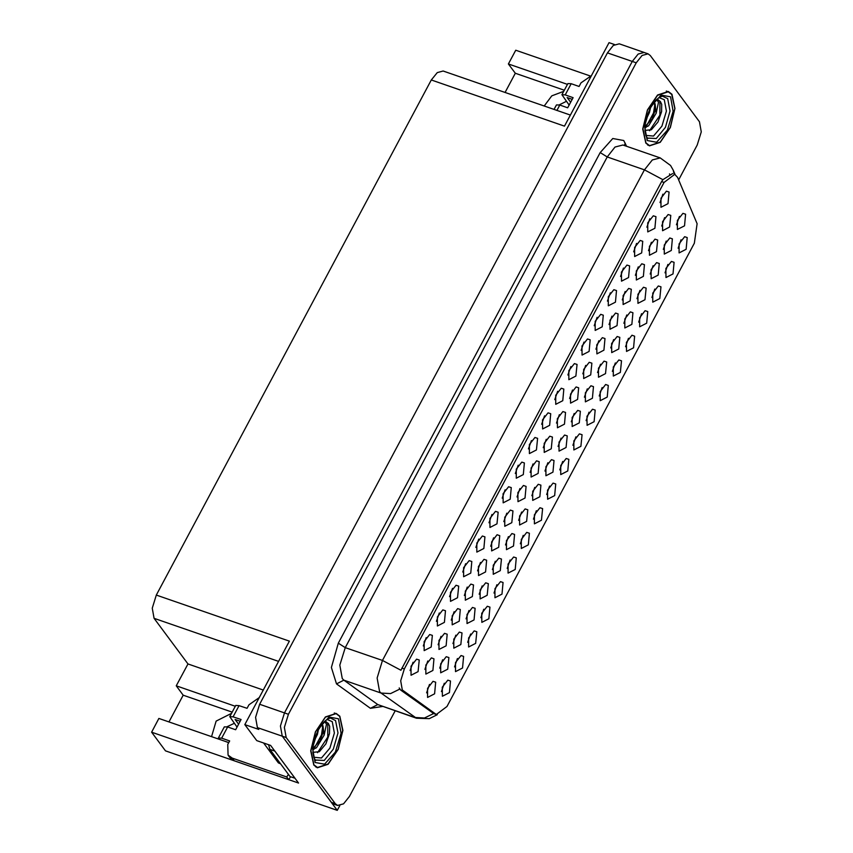 <?xml version="1.0" encoding="UTF-8"?>
<svg xmlns="http://www.w3.org/2000/svg" width="853" height="853" viewBox="0 0 853 853"><rect width="100%" height="100%" fill="white"/><g stroke="black" fill="none" stroke-linecap="round" stroke-linejoin="round"><path stroke-width="1.28" d="M533.477 519.157L536.377 510.776M534.415 523.838L541.463 520.202L542.572 508.569L539.917 507.706L534.394 514.785L534.415 523.838M556.455 423.056L559.355 414.675M557.393 427.737L564.441 424.112L565.539 412.468L562.895 411.604L557.372 418.684L557.393 427.737M633.704 251.848L636.605 243.468M634.643 256.529L641.691 252.893L642.789 241.26L640.145 240.397L634.621 247.477L634.643 256.529M625.548 346.734L628.448 338.353M626.486 351.415L633.534 347.779L634.632 336.146L631.988 335.282L626.465 342.362L626.486 351.415M582.759 373.795L585.659 365.415M583.697 378.476L590.745 374.84L591.843 363.207L589.199 362.344L583.676 369.424L583.697 378.476M571.265 421.84L574.165 413.47M572.203 426.521L579.251 422.896L580.36 411.253L577.716 410.4L572.192 417.469L572.203 426.521M467.711 642.32L470.611 633.939M468.649 647L475.697 643.365L476.806 631.732L474.161 630.868L468.638 637.948L468.649 647M490.688 546.219L493.588 537.838M491.627 550.899L498.674 547.263L499.783 535.631L497.128 534.767L491.605 541.847L491.627 550.899M541.634 424.272L544.534 415.891M542.572 428.952L549.62 425.316L550.729 413.684L548.074 412.82L542.551 419.9L542.572 428.952M637.031 298.678L639.931 290.308M637.969 303.359L645.017 299.734L646.126 288.09L643.471 287.237L637.948 294.306L637.969 303.359M610.727 347.949L613.627 339.569M611.665 352.63L618.713 348.994L619.822 337.361L617.167 336.498L611.644 343.578L611.665 352.63M554.791 399.641L557.691 391.26M555.73 404.322L562.777 400.686L563.876 389.053L561.231 388.19L555.708 395.27L555.73 404.322M464.384 595.479L467.284 587.109M465.322 600.16L472.37 596.535L473.479 584.891L470.824 584.038L465.301 591.108L465.322 600.16M441.406 691.58L444.306 683.2M442.344 696.261L449.392 692.636L450.501 680.993L447.857 680.129L442.334 687.209L442.344 696.261M664.999 272.832L667.899 264.462M665.937 277.513L672.985 273.888L674.094 262.244L671.439 261.391L665.916 268.46L665.937 277.513M620.547 276.479L623.447 268.098M621.485 281.159L628.533 277.524L629.642 265.891L626.987 265.027L621.464 272.107L621.485 281.159M479.205 594.264L482.105 585.894M480.143 598.945L487.191 595.319L488.289 583.676L485.645 582.823L480.122 589.892L480.143 598.945M449.563 596.695L452.474 588.325M450.501 601.376L457.549 597.75L458.658 586.107L456.014 585.254L450.491 592.323L450.501 601.376M544.96 471.112L547.861 462.731M545.899 475.782L552.947 472.157L554.055 460.524L551.411 459.66L545.888 466.73L545.899 475.782M676.482 224.787L679.393 216.406M677.431 229.468L684.479 225.832L685.577 214.199L682.933 213.335L677.41 220.415L677.431 229.468M646.851 227.218L649.751 218.837M647.79 231.899L654.837 228.263L655.946 216.63L653.291 215.766L647.768 222.846L647.79 231.899M516.993 496.958L519.893 488.577M517.931 501.639L524.979 498.003L526.088 486.37L523.433 485.506L517.91 492.586L517.931 501.639M494.015 593.059L496.926 584.678M494.953 597.729L502.001 594.104L503.11 582.46L500.466 581.607L494.943 588.677L494.953 597.729M597.569 372.58L600.469 364.199M598.507 377.261L605.555 373.625L606.664 361.992L604.02 361.128L598.497 368.208L598.507 377.261M531.814 495.742L534.714 487.362M532.752 500.423L539.8 496.787L540.898 485.154L538.254 484.291L532.73 491.371L532.752 500.423M594.242 325.739L597.143 317.369M595.181 330.42L602.229 326.795L603.338 315.152L600.683 314.299L595.159 321.368L595.181 330.42M466.047 618.905L468.947 610.524M466.986 623.575L474.033 619.95L475.142 608.317L472.498 607.453L466.964 614.523L466.986 623.575M451.237 620.12L454.137 611.74M452.175 624.791L459.223 621.165L460.321 609.522L457.677 608.669L452.154 615.738L452.175 624.791M423.259 645.966L426.159 637.586M424.197 650.636L431.245 647.011L432.354 635.378L429.709 634.515L424.186 641.584L424.197 650.636M505.509 545.003L508.409 536.622M506.447 549.684L513.495 546.048L514.594 534.415L511.949 533.551L506.426 540.631L506.447 549.684M607.4 301.109L610.3 292.739M608.338 305.79L615.386 302.165L616.484 290.521L613.84 289.668L608.317 296.737L608.338 305.79M439.743 668.166L442.643 659.785M440.681 672.846L447.729 669.21L448.838 657.578L446.194 656.714L440.66 663.794L440.681 672.846M424.933 669.381L427.833 661M425.871 674.062L432.919 670.426L434.017 658.793L431.373 657.93L425.85 665.009L425.871 674.062M436.416 621.325L439.316 612.955M437.354 626.006L444.402 622.381L445.511 610.737L442.856 609.884L437.333 616.954L437.354 626.006M559.781 469.896L562.681 461.516M560.72 474.577L567.767 470.941L568.876 459.309L566.221 458.445L560.698 465.525L560.72 474.577M609.063 324.535L611.964 316.154M610.002 329.205L617.05 325.579L618.148 313.936L615.503 313.083L609.98 320.152L610.002 329.205M660.009 202.587L662.909 194.207M660.947 207.258L667.995 203.632L669.093 192L666.449 191.136L660.926 198.205L660.947 207.258M678.156 248.202L681.057 239.821M679.095 252.883L686.143 249.257L687.241 237.614L684.596 236.75L679.073 243.83L679.095 252.883M661.672 226.002L664.572 217.622M662.61 230.683L669.658 227.047L670.757 215.414L668.112 214.551L662.589 221.631L662.61 230.683M492.352 569.633L495.252 561.263M493.29 574.314L500.338 570.689L501.447 559.046L498.802 558.193L493.269 565.262L493.29 574.314M475.867 547.434L478.778 539.053M476.816 552.115L483.854 548.479L484.962 536.846L482.318 535.983L476.795 543.062L476.816 552.115M612.39 371.364L615.29 362.983M613.328 376.045L620.376 372.409L621.485 360.776L618.83 359.913L613.307 366.993L613.328 376.045M581.096 350.38L583.996 342M582.034 355.051L589.082 351.425L590.18 339.793L587.536 338.929L582.013 345.998L582.034 355.051M558.118 446.471L561.018 438.101M559.056 451.152L566.104 447.526L567.202 435.883L564.558 435.03L559.035 442.099L559.056 451.152M569.601 398.426L572.502 390.045M570.54 403.106L577.588 399.471L578.697 387.838L576.052 386.974L570.518 394.054L570.54 403.106M489.025 522.804L491.925 514.423M489.963 527.485L497.011 523.849L498.12 512.216L495.465 511.352L489.942 518.432L489.963 527.485M638.694 322.103L641.595 313.723M639.633 326.784L646.681 323.148L647.79 311.516L645.135 310.652L639.611 317.732L639.633 326.784M648.515 250.633L651.415 242.252M649.453 255.314L656.501 251.678L657.61 240.045L654.965 239.181L649.432 246.261L649.453 255.314M426.596 692.796L429.496 684.415M427.534 697.477L434.582 693.841L435.68 682.208L433.036 681.344L427.513 688.424L427.534 697.477M635.368 275.263L638.268 266.882M636.306 279.944L643.354 276.319L644.452 264.675L641.808 263.812L636.285 270.891L636.306 279.944M586.086 420.625L588.986 412.255M587.024 425.306L594.072 421.681L595.181 410.037L592.526 409.184L587.003 416.253L587.024 425.306M502.182 498.173L505.083 489.793M503.121 502.844L510.169 499.218L511.267 487.585L508.623 486.722L503.099 493.791L503.121 502.844M543.297 447.686L546.197 439.316M544.235 452.367L551.283 448.742L552.392 437.099L549.737 436.246L544.214 443.315L544.235 452.367M520.319 543.787L523.23 535.407M521.268 548.468L528.306 544.843L529.414 533.2L526.77 532.336L521.247 539.416L521.268 548.468M623.874 323.319L626.784 314.938M624.812 327.989L631.86 324.364L632.969 312.731L630.324 311.867L624.801 318.937L624.812 327.989M410.112 670.597L413.012 662.216M411.05 675.277L418.098 671.642L419.207 660.009L416.552 659.145L411.029 666.225L411.05 675.277M477.541 570.849L480.442 562.468M478.48 575.53L485.528 571.905L486.626 560.261L483.982 559.397L478.458 566.477L478.48 575.53M454.564 666.95L457.464 658.569M455.502 671.631L462.55 667.995L463.659 656.362L461.004 655.499L455.481 662.578L455.502 671.631M462.721 572.064L465.621 563.684M463.659 576.745L470.707 573.109L471.816 561.477L469.161 560.613L463.637 567.693L463.659 576.745M452.9 643.535L455.801 635.154M453.839 648.216L460.887 644.58L461.985 632.947L459.34 632.084L453.817 639.164L453.839 648.216M622.21 299.893L625.11 291.523M623.148 304.574L630.196 300.949L631.305 289.306L628.661 288.453L623.127 295.522L623.148 304.574M599.243 395.995L602.143 387.614M600.181 400.675L607.229 397.05L608.328 385.407L605.683 384.543L600.16 391.623L600.181 400.675M595.906 349.165L598.806 340.784M596.844 353.846L603.892 350.21L605.001 338.577L602.357 337.713L596.823 344.793L596.844 353.846M572.939 445.266L575.839 436.885M573.877 449.936L580.925 446.311L582.023 434.667L579.379 433.814L573.856 440.884L573.877 449.936M663.335 249.417L666.236 241.036M664.274 254.098L671.322 250.462L672.431 238.829L669.776 237.966L664.252 245.046L664.274 254.098M515.329 473.532L518.229 465.162M516.268 478.213L523.315 474.588L524.424 462.944L521.769 462.091L516.246 469.161L516.268 478.213M530.15 472.327L533.05 463.947M531.088 476.998L538.136 473.372L539.235 461.729L536.59 460.876L531.067 467.945L531.088 476.998M507.172 568.418L510.073 560.048M508.111 573.099L515.159 569.473L516.268 557.83L513.613 556.977L508.089 564.046L508.111 573.099M546.624 494.527L549.535 486.146M547.573 499.208L554.621 495.572L555.719 483.939L553.075 483.075L547.551 490.155L547.573 499.208M650.178 274.048L653.089 265.678M651.116 278.728L658.164 275.103L659.273 263.46L656.629 262.607L651.106 269.676L651.116 278.728M528.487 448.902L531.387 440.532M529.425 453.583L536.473 449.957L537.571 438.314L534.927 437.461L529.404 444.53L529.425 453.583M503.846 521.588L506.746 513.207M504.784 526.269L511.832 522.633L512.93 511L510.286 510.137L504.763 517.217L504.784 526.269M518.656 520.373L521.556 511.992M519.594 525.053L526.642 521.418L527.751 509.785L525.107 508.921L519.573 516.001L519.594 525.053M438.079 644.751L440.98 636.37M439.018 649.432L446.066 645.796L447.175 634.163L444.52 633.299L438.996 640.379L439.018 649.432M567.938 375.011L570.838 366.63M568.876 379.692L575.924 376.056L577.033 364.423L574.378 363.559L568.855 370.639L568.876 379.692M584.422 397.21L587.322 388.829M585.361 401.891L592.409 398.255L593.517 386.622L590.862 385.759L585.339 392.838L585.361 401.891M480.868 617.689L483.768 609.309M481.806 622.37L488.854 618.734L489.963 607.101L487.308 606.238L481.785 613.318L481.806 622.37M651.852 297.473L654.752 289.092M652.79 302.143L659.838 298.518L660.936 286.875L658.292 286.022L652.769 293.091L652.79 302.143M402.328 689.949L436.352 714.537L446.993 706.444L694.321 243.233L697.125 223.753L677.602 177.392L674.755 174.364L664.103 182.467L404.311 669.008L400.697 680.833L402.328 689.949M337.298 810.35L165.439 750.843L151.567 732.162L298.593 783.065L270.657 745.447L256.753 740.628L244.864 724.613L258.779 729.432L257.393 727.566L255.569 717.426L259.6 704.29L607.432 52.865L613.339 45.433L619.257 43.866L644.09 52.459L638.172 54.027L632.265 61.459L284.433 712.884L280.413 726.031L282.226 736.16L337.298 810.35L339.814 805.627M235.332 706.284L176.294 685.844L187.98 663.965L154.105 618.329L152.292 608.2L156.312 595.053L431.319 80.022L564.441 126.116L608.999 42.65L614.597 44.591M244.864 724.613L289.434 641.147L156.312 595.053M567.394 84.372L508.367 63.932L515.702 50.199L590.02 75.928M559.11 104.866L566.328 101.411M227.037 726.777L234.255 723.323M431.319 80.022L437.226 72.59L443.155 71.023L570.337 115.059M187.98 663.965L263.321 690.056M151.567 732.162L158.903 718.418L228.647 742.568M564.27 90.237L515.297 73.273L505.061 92.455M515.297 73.273L508.367 63.932M168.969 721.905L183.235 695.184L176.294 685.844M232.197 712.148L183.235 695.184M211.597 736.661L216.108 721.116L231.589 713.289M544.257 106.028L551.774 95.835L563.662 91.378M313.755 765.034L317.369 767.807L328.128 764.256L338.246 749.382L342.895 730.328L339.835 716.179L336.221 713.396L325.462 716.957L315.343 731.821L310.695 750.885L313.755 765.034M645.817 143.123L649.442 145.895L660.201 142.344L670.319 127.481L674.958 108.416L671.908 94.267L668.283 91.484L657.535 95.046L647.416 109.909L642.767 128.974L645.817 143.123M437.258 714.729L429.315 718.706L416.499 718.269L381.067 693.062L379.532 691.516L377.111 678.007L382.475 660.478L400.899 670.287L661.629 181.614L662.856 179.684L672.537 173.607M662.856 179.684L644.441 169.875L382.475 660.478L345.22 647.587L339.857 665.105L342.277 678.615L343.823 680.161L377.772 704.599L415.027 717.501L424.485 718.013L433.612 713.588L400.665 690.056L399.225 687.902M678.647 179.866L697.253 145.031L701.273 131.884L699.46 121.755L650.338 55.573L648.067 53.835L644.09 52.459L638.172 54.027L632.265 61.459L284.433 712.884L280.413 726.031L282.226 736.16L331.359 802.342L333.619 804.08L337.596 805.456L343.514 803.889L349.421 796.457L395.12 710.869M669.498 173.863L669.872 174.716M648.067 53.835L642.149 55.402L636.242 62.834L288.41 714.26L284.38 727.406L286.192 737.536L335.325 803.718L337.596 805.456M227.676 726.98L224.36 726.82L218.389 738.026L221.695 738.176L227.676 726.98L235.62 729.731L241.058 719.559L233.104 716.808L239.085 705.602L247.029 708.353L248.937 704.791L259.301 697.594M290.713 776.774L288.655 779.631L286.683 776.966L232.24 758.114L228.039 755.086L227.74 744.488L229.638 740.926L221.695 738.176M268.567 744.722L269.857 749.329L290.063 776.55L295.031 778.267L274.783 750.992M286.683 776.966L288.463 774.396M288.655 779.631L234.223 760.78L230.022 757.752L228.039 755.086M228.753 742.6L223.678 740.841M240.162 721.233L235.087 719.474L238.584 724.176M239.085 705.602L235.78 705.452L229.798 716.648L233.104 716.808M237.038 727.076L229.798 716.648M218.709 739.125L218.389 738.026M326.859 719.442L332.222 721.617L334.344 733.068L329.908 748.028L321.442 757.976L313.765 757.272M312.891 752.303L319.342 751.674L325.889 743.923L329.493 733.505L329.642 726.298L328.288 723.344L324.524 721.403L326.454 724.144L324.119 735.158L322.999 725.658L321.709 724.528M313.883 764.778L310.865 750.779L315.461 731.906L325.473 717.202L336.114 713.684L339.707 716.424L342.725 730.435L338.129 749.297L328.117 764L317.476 767.529L313.883 764.778M318.425 729.71L317.391 734.412L314.032 741.342M324.119 735.158L316.506 747.74L312.87 749.488M321.645 724.602L322.37 725.434L323.02 732.375L320.024 740.948L312.923 748.433M263.63 743.006L278.409 762.923L280.637 763.851M325.953 721.595L327.787 723.173L327.787 737.12L317.54 752.623M322.797 726.329L321.474 734.934L314.746 747.324M329.461 733.697L325.814 744.072M323.095 731.81L319.736 741.438M313.968 749.19L312.859 750.128M556.892 110.41L559.739 105.068L556.433 104.908L554.034 109.419M559.739 105.068L567.693 107.819L573.12 97.647L565.176 94.896L571.158 83.69L579.102 86.452L581 82.88L591.364 75.682M572.235 99.321L567.16 97.562L570.657 102.264M571.158 83.69L567.842 83.541L561.871 94.736L565.176 94.896M569.111 105.164L561.871 94.736M658.932 97.541L664.295 99.705L666.406 111.157L661.971 126.116L653.515 136.064L645.838 135.36M644.964 130.392L651.415 129.773L657.962 122.011L661.565 111.594L661.715 104.386L660.361 101.432L656.586 99.492L658.527 102.232L656.192 113.246L655.072 103.746L653.782 102.616M645.956 142.867L642.938 128.867L647.534 109.994L657.546 95.291L668.187 91.772L671.769 94.512L674.787 108.523L670.202 127.385L660.19 142.088L649.538 145.618L645.956 142.867M650.498 107.798L649.464 112.5L646.105 119.431M656.192 113.246L648.579 125.828L644.943 127.577M653.718 102.691L654.443 103.522L655.083 110.463L652.087 119.036L644.996 126.521M658.026 99.684L659.859 101.262L659.859 115.208L649.613 130.712M654.869 104.418L653.547 113.022L646.819 125.412M661.533 111.786L657.962 122.011M655.168 109.898L651.809 119.527M646.041 127.278L644.921 128.217M403.373 690.994L400.665 690.056M257.393 727.566L286.192 737.536M259.6 704.29L288.41 714.26M607.432 52.865L636.242 62.834M154.105 618.329L278.6 661.438M664.103 182.467L661.629 181.614M404.311 669.008L401.838 668.144M435.35 714.014L432.642 713.076M600.235 152.591L607.187 156.973L345.22 647.587L338.278 643.194L600.235 152.591L612.742 138.506L623.724 140.478L626.518 146.204M622.957 144.978L615.066 147.068L607.187 156.973L644.441 169.875L652.31 159.969L660.211 157.88L622.957 144.978M399.758 689.075L390.589 693.564L381.067 693.062L343.823 680.161L336.519 683.914L331.401 667.451L338.278 643.194M674.179 174.172L673.22 170.131L675.054 174.492M382.475 706.487L370.469 708.353L336.519 683.914M335.325 803.718L331.359 802.342M370.469 708.353L377.772 704.599L416.499 718.269M624.407 145.479L625.238 143.187M269.857 749.329L274.815 751.045M234.223 760.78L232.24 758.114M315.674 760.556L313.989 757.89L312.944 752.964L313.136 746.226L315.311 736.928L318.276 729.987L323.511 722.363L327.371 719.132L330.388 718.045L335.592 720.54L337.959 732.908L333.331 749.169L324.247 760.439L315.162 760.034M315.109 762.486L312.507 747.964L318.276 729.123L329.034 717.01L338.481 718.716L341.083 733.239L335.314 752.079L324.556 764.192L315.109 762.486M278.409 762.923L280.477 763.638M647.747 138.644L646.062 135.979L645.007 131.053L645.209 124.314L647.384 115.016L650.349 108.075L655.584 100.451L659.433 97.221L662.461 96.133L667.664 98.628L670.031 110.997L665.404 127.257L656.32 138.527L647.235 138.122M647.182 140.574L644.58 126.052L650.349 107.211L661.107 95.099L670.554 96.805L673.156 111.327L667.387 130.168L656.629 142.28L647.182 140.574M436.352 714.537L433.612 713.588M673.22 170.131L670.575 165.493L660.211 157.88M336.114 713.684L334.227 713.023M317.476 767.529L315.589 766.868M668.187 91.772L666.3 91.111M649.538 145.618L647.651 144.957"/></g></svg>

